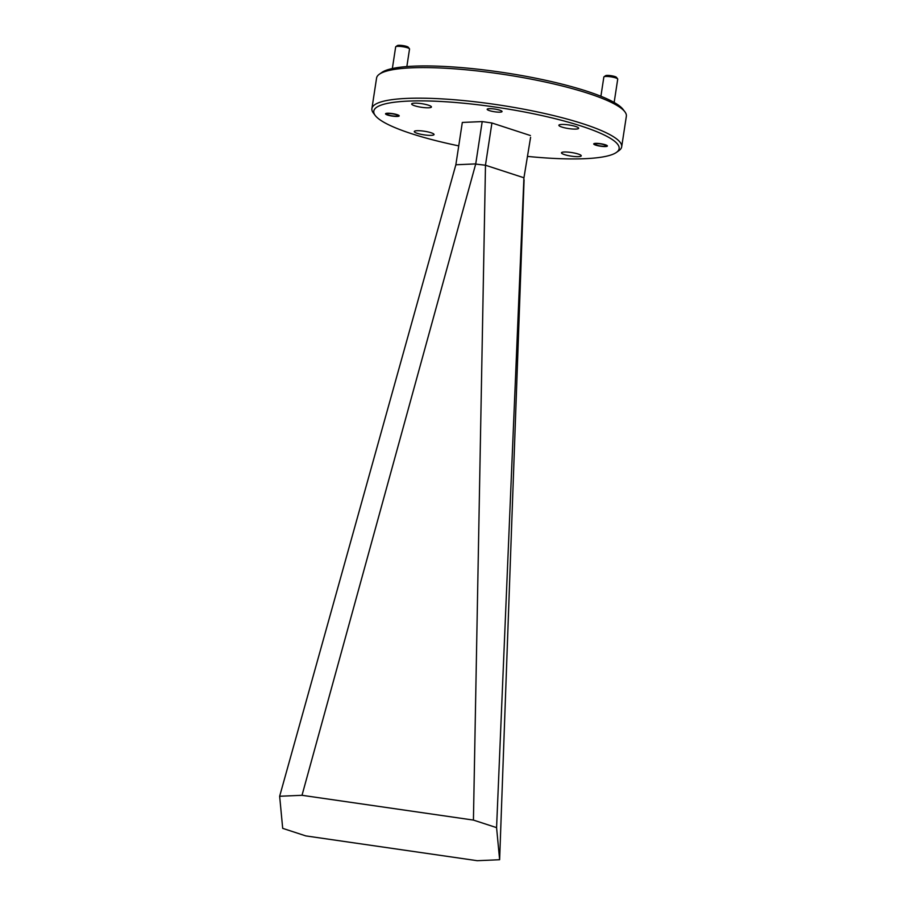 <?xml version="1.0" encoding="UTF-8"?>
<svg xmlns="http://www.w3.org/2000/svg" width="906" height="906" viewBox="0 0 906 906"><rect width="100%" height="100%" fill="white"/><g stroke="black" fill="none" stroke-linecap="round" stroke-linejoin="round"><path stroke-width="1.36" d="M388.368 113.544A5.617 1.019 -171.3 0 0 386.873 114.19A5.617 1.019 -171.3 0 0 390.69 115.572A5.617 1.019 -171.3 0 0 396.364 116.149A5.617 1.019 -171.3 0 0 397.791 115.866A5.617 1.019 -171.3 0 0 394.971 114.326A5.617 1.019 -171.3 0 0 388.368 113.544M395.809 46.693L397.372 45.583A5.617 1.019 8.7 0 1 398.81 45.3A5.617 1.019 8.7 0 1 404.472 45.878A5.617 1.019 8.7 0 1 408.289 47.259L409.455 48.777A7.022 1.268 -171.3 0 0 404.688 47.055A7.022 1.268 -171.3 0 0 397.598 46.342A7.022 1.268 -171.3 0 0 395.809 46.693A7.022 1.268 -171.3 0 0 395.662 46.908L392.355 68.528M406.851 66.568L409.535 49.026A7.022 1.268 -171.3 0 0 409.455 48.777M596.556 143.658A5.617 1.019 -171.3 0 0 595.072 144.303A5.617 1.019 -171.3 0 0 598.877 145.685A5.617 1.019 -171.3 0 0 604.551 146.262A5.617 1.019 -171.3 0 0 605.978 145.979A5.617 1.019 -171.3 0 0 603.17 144.439A5.617 1.019 -171.3 0 0 596.556 143.658M603.996 76.806L605.57 75.696A5.617 1.019 8.7 0 1 606.997 75.413A5.617 1.019 8.7 0 1 612.66 75.979A5.617 1.019 8.7 0 1 616.476 77.372L617.643 78.89A7.022 1.268 -171.3 0 0 612.875 77.169A7.022 1.268 -171.3 0 0 605.786 76.455A7.022 1.268 -171.3 0 0 603.996 76.806A7.022 1.268 -171.3 0 0 603.849 77.021L600.905 96.263M614.155 102.469L617.722 79.139A7.022 1.268 -171.3 0 0 617.643 78.89M489.251 108.663A7.52 1.359 8.7 0 1 497.485 109.569A7.52 1.359 8.7 0 1 502.049 111.551A7.52 1.359 8.7 0 1 499.965 112.151A7.52 1.359 8.7 0 1 491.732 111.245A7.52 1.359 8.7 0 1 487.168 109.275A7.52 1.359 8.7 0 1 489.251 108.663M387.451 113.239A6.908 1.246 8.7 0 1 395.005 114.077A6.908 1.246 8.7 0 1 399.195 115.889A6.908 1.246 8.7 0 1 397.281 116.444A6.908 1.246 8.7 0 1 389.716 115.617A6.908 1.246 8.7 0 1 385.537 113.794A6.908 1.246 8.7 0 1 387.451 113.239M595.638 143.352A6.908 1.246 8.7 0 1 603.192 144.19A6.908 1.246 8.7 0 1 607.382 146.002A6.908 1.246 8.7 0 1 605.468 146.557A6.908 1.246 8.7 0 1 597.903 145.73A6.908 1.246 8.7 0 1 593.724 143.907A6.908 1.246 8.7 0 1 595.638 143.352M417.043 130.713A10 1.801 8.7 0 1 427.983 131.914A10 1.801 8.7 0 1 434.042 134.552A10 1.801 8.7 0 1 431.267 135.356A10 1.801 8.7 0 1 420.327 134.156A10 1.801 8.7 0 1 414.28 131.529A10 1.801 8.7 0 1 417.043 130.713M414.427 103.148A10 1.801 8.7 0 1 425.367 104.36A10 1.801 8.7 0 1 431.426 106.987A10 1.801 8.7 0 1 428.651 107.791A10 1.801 8.7 0 1 417.711 106.591A10 1.801 8.7 0 1 411.664 103.963A10 1.801 8.7 0 1 414.427 103.148M561.641 124.45A10 1.801 8.7 0 1 572.581 125.651A10 1.801 8.7 0 1 578.64 128.278A10 1.801 8.7 0 1 575.865 129.082A10 1.801 8.7 0 1 564.925 127.882A10 1.801 8.7 0 1 558.877 125.255A10 1.801 8.7 0 1 561.641 124.45M564.257 152.004A10 1.801 8.7 0 1 575.197 153.216A10 1.801 8.7 0 1 581.256 155.843A10 1.801 8.7 0 1 578.481 156.647A10 1.801 8.7 0 1 567.541 155.447A10 1.801 8.7 0 1 561.494 152.82A10 1.801 8.7 0 1 564.257 152.004M379.342 74.224L381.845 72.446A124.088 22.401 8.7 0 1 413.51 66.172A124.088 22.401 8.7 0 1 538.696 78.811A124.088 22.401 8.7 0 1 623.011 109.343L624.868 111.789A126.342 22.809 -171.3 0 0 539.025 80.702A126.342 22.809 -171.3 0 0 411.573 67.825A126.342 22.809 -171.3 0 0 379.342 74.224A126.342 22.809 -171.3 0 0 376.579 78.029L371.902 108.607A126.342 22.809 8.7 0 1 406.896 98.403A126.342 22.809 8.7 0 1 545.174 113.612A126.342 22.809 8.7 0 1 621.675 146.829A126.342 22.809 8.7 0 1 618.923 150.634L616.42 152.412A124.088 22.401 -171.3 0 0 554.2 118.448A124.088 22.401 -171.3 0 0 408.164 101.11A124.088 22.401 -171.3 0 0 375.254 115.515A124.088 22.401 -171.3 0 0 458.742 145.877M527.666 156.421A124.088 22.401 -171.3 0 0 584.755 158.697A124.088 22.401 -171.3 0 0 616.42 152.412M375.254 115.515L373.397 113.069A126.342 22.809 8.7 0 1 371.902 108.607M455.854 164.767L462.32 122.446L482.207 121.585L475.729 163.907L455.854 164.767L279.648 796.261L302.015 795.298L473.43 820.089L496.579 827.631L499.625 859.726L477.247 860.7L305.832 835.91L282.695 828.356L279.648 796.261M496.579 827.631L523.906 178.029L530.588 137.361L523.951 177.78L485.457 165.232L491.924 122.99L530.418 135.538M491.924 122.99L482.207 121.585M302.015 795.298L475.729 163.907M475.661 164.077L485.457 165.232M499.625 859.726L524.087 179.875M473.43 820.089L485.48 165.504M621.675 146.829L626.352 116.251A126.342 22.809 -171.3 0 0 624.868 111.789M386.873 114.19L386.262 113.375M397.791 115.866L398.629 115.266M595.072 144.303L594.449 143.488M605.978 145.979L606.816 145.379"/></g></svg>
